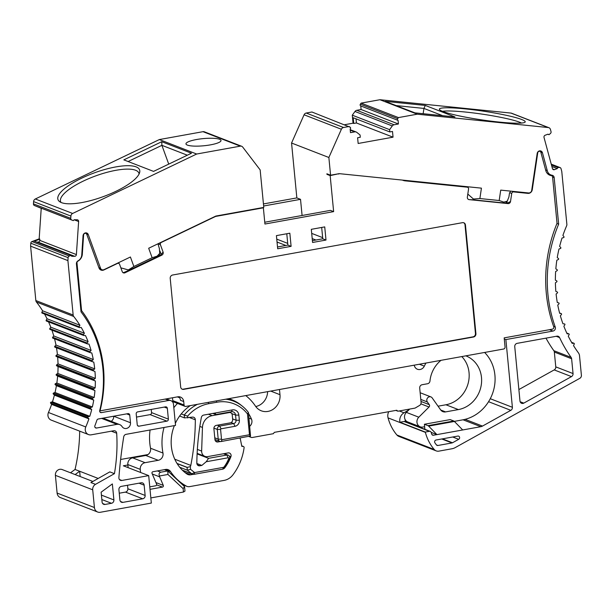 <?xml version="1.0" encoding="UTF-8"?>
<svg xmlns="http://www.w3.org/2000/svg" width="612" height="612" viewBox="0 0 612 612"><rect width="100%" height="100%" fill="white"/><g stroke="black" fill="none" stroke-linecap="round" stroke-linejoin="round"><path stroke-width="0.92" d="M187.341 155.203L161.889 145.335L161.752 141.709L123.838 159.87L153.551 171.391L191.464 153.222L161.752 141.709M168.736 164.115L161.889 145.335L128.099 161.522M101.439 412.61A1.759 1.599 111.2 0 1 99.71 410.553A115.584 104.836 111.2 0 0 81.044 311.89L76.424 263.902A2.93 2.662 111.2 0 1 77.976 260.873A6.801 6.166 111.2 0 0 81.779 254.615L83.048 235.735A2.93 2.662 111.2 0 1 88.258 234.541L100.529 268.224A2.93 2.662 111.2 0 0 104.017 269.647L130.41 257.002L133.867 266.488L152.136 257.736L148.678 248.25L215.852 216.059L263.772 207.407L260.154 169.899L242.719 147.079A2.93 2.662 111.2 0 0 241.648 146.268L204.339 131.802A2.93 2.662 111.2 0 0 203 131.679L159.357 139.559L196.666 154.025L72.637 213.458A2.93 2.662 111.2 0 0 70.908 216.074L70.755 218.323A1.759 1.599 111.2 0 0 71.711 219.968L73.295 220.618L74.159 219.754L77.12 219.769A1.759 1.599 -68.8 0 1 78.619 221.521L76.393 254.577A1.759 1.599 -68.8 0 1 74.664 256.306L71.703 256.283L70.954 255.411L69.286 256.038A1.759 1.599 111.2 0 0 68.108 257.66L67.909 260.605L73.149 315.012A2.93 2.662 111.2 0 0 73.731 316.481A106.779 96.857 -68.8 0 1 79.904 325.27L79.177 326.785A0.589 0.535 111.2 0 0 79.667 327.604L81.212 327.443A106.779 96.857 -68.8 0 1 84.357 333.234L83.507 334.68A0.589 0.535 111.2 0 0 83.928 335.544L85.473 335.537A106.779 96.857 -68.8 0 1 88.09 341.641L87.126 343.011A0.589 0.535 111.2 0 0 87.47 343.921L89 344.059A106.779 96.857 -68.8 0 1 91.081 350.439L90.01 351.709A0.589 0.535 111.2 0 0 90.27 352.657L91.777 352.94A106.779 96.857 -68.8 0 1 93.292 359.535L92.121 360.705A0.589 0.535 111.2 0 0 92.305 361.677L93.766 362.113A106.779 96.857 -68.8 0 1 94.715 368.868L93.46 369.923A0.589 0.535 111.2 0 0 93.552 370.918L94.967 371.499A106.779 96.857 -68.8 0 1 95.334 378.354L93.996 379.295A0.589 0.535 111.2 0 0 94.011 380.297L95.357 381.016A106.779 96.857 -68.8 0 1 95.143 387.916L93.743 388.735A0.589 0.535 111.2 0 0 93.667 389.737L94.944 390.586A106.779 96.857 -68.8 0 1 94.149 397.486L92.695 398.16A0.589 0.535 111.2 0 0 92.534 399.162L93.728 400.141A106.779 96.857 -68.8 0 1 92.351 406.972L90.851 407.508A0.589 0.535 111.2 0 0 90.614 408.495L91.708 409.589A106.779 96.857 -68.8 0 1 89.773 416.298L88.243 416.688A0.589 0.535 111.2 0 0 87.921 417.652L88.916 418.86A106.779 96.857 -68.8 0 1 85.772 426.954A5.868 5.324 111.2 0 0 88.518 434.574A5.868 5.324 111.2 0 0 91.188 434.826L113.717 430.756A2.93 2.662 -68.8 0 1 116.685 433.235A164.284 149.007 -68.8 0 1 114.429 473.665L95.51 484.344A5.279 4.789 111.2 0 0 92.71 489.807L94.416 507.532A5.868 5.324 111.2 0 0 97.668 512.03A5.868 5.324 111.2 0 0 100.337 512.275L151.332 503.064L148.693 475.616L121.865 480.466A2.93 2.662 -68.8 0 1 118.896 477.559A468.784 425.21 -68.8 0 1 123.708 436.884A2.93 2.662 -68.8 0 1 126.095 434.329L175.529 425.401L173.494 404.257A4.697 4.261 111.2 0 0 170.901 400.653A4.697 4.261 111.2 0 0 168.759 400.455L101.439 412.61L99.993 412.052M159.357 139.559L35.328 198.984A2.93 2.662 111.2 0 0 33.599 201.6L33.446 203.857A1.759 1.599 111.2 0 0 34.394 205.502L71.711 219.968M136.101 166.869A43.414 12.699 160 0 1 139.689 172.324A43.414 12.699 160 0 1 105.93 195.633A43.414 12.699 160 0 1 61.475 202.633A43.414 12.699 160 0 1 59.486 201.555A43.414 12.699 160 0 1 84.357 176.929A43.414 12.699 160 0 1 136.101 166.869M241.648 146.268A2.93 2.662 111.2 0 0 240.317 146.146L196.666 154.025M219.586 139.284A17.603 3.596 174.5 0 1 221.008 140.508A17.603 3.596 174.5 0 1 207.177 145.381A17.603 3.596 174.5 0 1 187.379 145.098A17.603 3.596 174.5 0 1 185.964 143.881A17.603 3.596 174.5 0 1 199.787 139.008A17.603 3.596 174.5 0 1 219.586 139.284M547.824 134.242L549.002 134.701L550.41 133.515A1.759 1.599 111.2 0 0 551.022 131.588L550.448 129.469A2.93 2.662 111.2 0 0 548.91 127.701L511.601 113.235A2.93 2.662 111.2 0 0 510.966 113.082L379.93 99.725L361.126 103.122L360.369 104.178A1.17 1.063 111.2 0 0 360.759 105.937L361.103 109.517L356.788 110.298A2.93 2.662 111.2 0 0 354.975 111.476L352.283 115.186L353.055 123.188L344.686 124.703M356.031 118.843L356.429 122.974L393.049 137.172L358.158 143.476L357.607 137.754L360.292 137.272L360.07 134.984L356.773 132.353A2.93 2.662 111.2 0 0 354.799 131.863L350.485 132.643L350.14 129.063A1.17 1.063 111.2 0 0 350.186 127.22L311.936 112.004L306.222 113.036A2.93 2.662 111.2 0 0 304.072 114.788L291.557 143.024L296.843 197.905L263.435 203.941M79.438 327.573L42.129 313.107A0.589 0.535 111.2 0 1 41.861 312.319L42.595 310.804A106.779 96.857 -68.8 0 0 36.422 302.014A2.93 2.662 111.2 0 1 35.84 300.546L30.6 246.139L30.799 243.194A1.759 1.599 111.2 0 1 31.969 241.564L39.168 238.871L41.226 208.302L34.394 205.502M44.515 314.033A106.779 96.857 -68.8 0 1 47.047 318.768L46.191 320.214A0.589 0.535 111.2 0 0 46.611 321.078M48.524 321.858A106.779 96.857 -68.8 0 1 50.781 327.175L49.817 328.545A0.589 0.535 111.2 0 0 50.153 329.455M51.89 330.143A106.779 96.857 -68.8 0 1 53.764 335.965L52.693 337.243A0.589 0.535 111.2 0 0 52.953 338.191L90.109 352.589M54.552 338.811A106.779 96.857 -68.8 0 1 55.983 345.069L54.812 346.239A0.589 0.535 111.2 0 0 54.988 347.211L92.228 361.646M56.48 347.792A106.779 96.857 -68.8 0 1 57.398 354.402L56.143 355.457A0.589 0.535 111.2 0 0 56.243 356.452L57.65 357.033A106.779 96.857 -68.8 0 1 58.018 363.888L56.686 364.828A0.589 0.535 111.2 0 0 56.694 365.831L58.048 366.55A106.779 96.857 -68.8 0 1 57.826 373.45L56.434 374.261A0.589 0.535 111.2 0 0 56.358 375.271L57.635 376.12A106.779 96.857 -68.8 0 1 56.832 383.02L55.378 383.693A0.589 0.535 111.2 0 0 55.225 384.696L56.411 385.667A106.779 96.857 -68.8 0 1 55.042 392.499L53.542 393.042A0.589 0.535 111.2 0 0 53.305 394.021L54.399 395.123A106.779 96.857 -68.8 0 1 52.456 401.832L50.934 402.222A0.589 0.535 111.2 0 0 50.612 403.186L51.607 404.387A106.779 96.857 -68.8 0 1 48.455 412.488A5.868 5.324 111.2 0 0 51.201 420.107L88.518 434.574M70.518 472.793L75.039 469.465A164.284 149.007 111.2 0 0 79.682 431.154M97.668 512.03L60.351 497.564A5.868 5.324 111.2 0 1 57.107 493.065L55.401 475.34A5.279 4.789 -68.8 0 1 62.141 469.542L92.863 481.453M388.75 411.692A8.216 7.451 111.2 0 0 388.054 417.889A46.94 42.572 111.2 0 0 396.913 435.01A5.868 5.324 111.2 0 0 398.879 436.417L436.195 450.883A5.868 5.324 111.2 0 0 438.865 451.136L451.931 448.772A11.735 10.641 111.2 0 0 455.282 447.571L579.832 378.315A2.93 2.662 111.2 0 0 581.4 375.271L579.518 355.733A5.868 5.324 111.2 0 0 578.47 352.933A126.141 114.421 -68.8 0 1 573.505 345.573L574.24 344.051A0.589 0.535 111.2 0 0 573.742 343.24L572.197 343.401A126.141 114.421 -68.8 0 1 568.265 336.156L569.114 334.71A0.589 0.535 111.2 0 0 568.693 333.838L567.148 333.854A126.141 114.421 -68.8 0 1 563.866 326.211L564.838 324.842A0.589 0.535 111.2 0 0 564.494 323.932L562.963 323.794A126.141 114.421 -68.8 0 1 560.362 315.815L561.433 314.537A0.589 0.535 111.2 0 0 561.173 313.596L559.666 313.306A126.141 114.421 -68.8 0 1 557.769 305.059L558.932 303.889A0.589 0.535 111.2 0 0 558.756 302.917L557.287 302.481A126.141 114.421 -68.8 0 1 556.109 294.028L557.364 292.972A0.589 0.535 111.2 0 0 557.264 291.978L555.857 291.396A126.141 114.421 -68.8 0 1 555.398 282.82L556.729 281.88A0.589 0.535 111.2 0 0 556.721 280.877L555.367 280.158A126.141 114.421 -68.8 0 1 555.642 271.521L557.042 270.703A0.589 0.535 111.2 0 0 557.111 269.701L555.841 268.852A126.141 114.421 -68.8 0 1 556.836 260.222L558.289 259.542A0.589 0.535 111.2 0 0 558.45 258.547L557.257 257.568A126.141 114.421 -68.8 0 1 558.978 249.023L560.477 248.48A0.589 0.535 111.2 0 0 560.714 247.493L559.62 246.399A126.141 114.421 -68.8 0 1 562.046 238.007L563.568 237.617A0.589 0.535 111.2 0 0 563.897 236.645L562.902 235.444A126.141 114.421 -68.8 0 1 566.613 225.843A2.93 2.662 111.2 0 0 566.865 224.29L561.77 171.414L561.02 168.644A1.759 1.599 111.2 0 0 559.582 167.489L557.846 167.474L557.295 168.583L554.434 169.654A1.759 1.599 -68.8 0 1 552.437 168.606L544.03 137.47A1.759 1.599 -68.8 0 1 545.147 135.244L548 134.173L549.002 134.701M148.012 454.54L120.625 459.482M356.429 122.974L353.744 123.456L353.2 117.741L389.821 131.94L392.499 131.458L393.049 137.172M353.055 123.188L353.744 123.456M352.283 115.186L389.599 129.652L389.821 131.94M361.103 109.517L398.42 123.991L394.097 124.772A2.93 2.662 111.2 0 0 392.284 125.942L389.599 129.652M360.759 105.937L398.075 120.403L398.42 123.991M361.126 103.122L398.443 117.588L397.678 118.644A1.17 1.063 111.2 0 0 398.075 120.403M379.93 99.725L417.239 114.192L398.443 117.588M548.91 127.701A2.93 2.662 111.2 0 0 548.283 127.556L417.239 114.192M521.707 119.516A43.414 4.422 -171.6 0 1 525.111 122.125A43.414 4.422 -171.6 0 1 489.371 120.939A43.414 4.422 -171.6 0 1 442.858 111.468A43.414 4.422 -171.6 0 1 439.385 109.395A43.414 4.422 -171.6 0 1 472.609 109.716A43.414 4.422 -171.6 0 1 521.707 119.516M425.271 105.432L385.216 101.347L414.928 112.868L454.976 116.953L425.271 105.432L423.932 108.423L396.163 105.593M551.466 164.995L557.846 167.474M551.863 166.479L557.295 168.583M408.785 409.971L404.019 412.786A8.216 7.451 111.2 0 0 399.957 422.242L425.294 432.064A8.216 7.451 111.2 0 0 425.371 432.363A46.94 42.572 111.2 0 0 434.222 449.476A5.868 5.324 111.2 0 0 436.195 450.883M405.175 419.641A2.349 2.127 111.2 0 0 405.228 420.612A41.073 37.256 111.2 0 0 405.572 421.829M404.096 421.492A1.759 1.599 -68.8 0 1 404.899 421.569L430.236 431.391A1.759 1.599 111.2 0 0 429.433 431.315L404.096 421.492L399.957 422.242M462.695 429.961L436.93 434.612L431.131 432.37A41.073 37.256 111.2 0 0 431.789 434.268A1.759 1.599 111.2 0 0 433.464 435.239L436.93 434.612L428.645 426.113L454.41 421.461L462.695 429.961L480.818 426.686A5.868 5.324 111.2 0 0 482.493 426.082L510.821 410.331A2.93 2.662 111.2 0 0 512.389 407.294L505.872 339.576L504.28 338.956M431.131 432.37A1.759 1.599 111.2 0 0 430.236 431.391M349.245 126.47L343.531 127.503A2.93 2.662 111.2 0 0 341.389 129.254L328.866 157.491L330.572 175.216L339.216 173.647L481.43 188.152L479.884 198.548L499.185 200.514L503.821 202.121L507.241 201.18L508.916 196.972L509.436 193.446L510.622 191.128M425.294 432.064L429.433 431.315M499.185 200.514L500.723 190.118L528.615 192.964A2.93 2.662 111.2 0 0 531.706 190.347L537.183 153.467A2.93 2.662 111.2 0 1 542.446 152.763L547.243 170.549A6.801 6.166 111.2 0 0 550.877 174.925A6.801 6.166 111.2 0 0 552.101 175.246A2.93 2.662 111.2 0 1 554.174 177.618L558.657 224.16A134.946 122.4 111.2 0 0 555.245 327.007A2.93 2.662 111.2 0 1 552.996 331.061L505.872 339.576M571.111 357.377A134.946 122.4 111.2 0 1 559.605 337.602A2.93 2.662 111.2 0 0 556.905 336.172L517.155 343.347A2.93 2.662 111.2 0 0 514.753 346.698L519.986 401.051A2.93 2.662 111.2 0 0 523.78 403.124L571.47 376.61A2.93 2.662 111.2 0 0 573.046 373.565L571.616 358.754A2.93 2.662 111.2 0 0 571.111 357.377L553.837 350.684A134.946 122.4 -68.8 0 1 545.988 338.145M458.694 439.317A1.759 1.599 111.2 0 0 457.86 436.073L436.073 440.005A1.759 1.599 111.2 0 0 434.903 442.797A42.243 38.319 111.2 0 0 436.455 444.947A1.759 1.599 111.2 0 0 437.886 445.49L451.993 442.943A1.759 1.599 111.2 0 0 452.498 442.767L458.694 439.317L452.712 436.999M338.727 173.739L330.166 175.606L333.639 211.622L264.927 224.03L263.367 207.805L215.585 216.434L161.346 242.413A1.759 1.599 111.2 0 0 160.413 244.723L163.083 252.06A2.349 2.127 -68.8 0 1 161.836 255.135L125.016 272.776A2.349 2.127 -68.8 0 1 122.232 271.629L119.562 264.3A1.759 1.599 111.2 0 0 117.473 263.443L103.879 269.953A4.108 3.726 -68.8 0 1 101.049 270.091A4.108 3.726 -68.8 0 1 99.006 267.957L86.736 234.281A1.759 1.599 111.2 0 0 83.607 234.993L82.337 253.85A7.971 7.229 -68.8 0 1 77.9 261.148A1.759 1.599 111.2 0 0 76.982 262.961L81.572 310.621A116.754 105.907 -68.8 0 1 100.238 410.032A0.589 0.535 111.2 0 0 100.812 410.721L177.794 396.813A5.868 5.324 -68.8 0 1 180.471 397.066A5.868 5.324 -68.8 0 1 183.715 401.564L184.044 404.991A1.759 1.599 111.2 0 0 185.819 406.422L503.607 349.024A1.759 1.599 111.2 0 0 505.053 347.019L504.173 337.87L552.368 329.172A1.759 1.599 111.2 0 0 553.722 326.732A136.116 123.463 -68.8 0 1 557.035 223.288L552.59 177.067A1.759 1.599 111.2 0 0 551.351 175.636A7.971 7.229 -68.8 0 1 549.936 175.262A7.971 7.229 -68.8 0 1 545.682 170.167L540.893 152.403A1.759 1.599 111.2 0 0 537.734 152.824L532.256 189.705A4.108 3.726 -68.8 0 1 527.927 193.369L513.567 191.908A1.759 1.599 111.2 0 0 511.716 193.476L510.523 201.509A2.349 2.127 -68.8 0 1 508.044 203.597L469.152 199.634A2.349 2.127 -68.8 0 1 467.361 197.11L468.555 189.07A1.759 1.599 111.2 0 0 467.216 187.18L405.075 180.838A9.387 8.514 -68.8 0 1 403.056 180.356A9.387 8.514 -68.8 0 1 402.466 180.104M172.622 275.017A2.93 2.662 111.2 0 0 170.213 278.361L180.67 386.991A2.93 2.662 111.2 0 0 183.631 389.362L473.504 337.013A2.93 2.662 111.2 0 0 475.914 333.67L465.457 225.04A2.93 2.662 111.2 0 0 462.496 222.669L172.622 275.017M311.309 229.324L312.579 242.474L325.997 240.049L324.727 226.899L311.309 229.324M289.836 233.203L276.417 235.628L277.687 248.778L291.105 246.353L289.836 233.203M178.742 396.737A5.868 5.324 -68.8 0 1 180.494 400.317L183.715 401.564M159.931 251.019L161.239 254.6M507.141 201.294L506.858 203.215M547.243 170.549L545.621 169.922M558.657 224.16L556.951 223.502M185.023 406.345L173.732 401.969A1.759 1.599 -68.8 0 1 172.76 400.615L172.485 397.777M61.016 202.442A41.654 12.186 160 0 1 60.611 201.654A41.654 12.186 160 0 1 89.352 178.375A41.654 12.186 160 0 1 135.55 170.235A41.654 12.186 160 0 1 138.886 173.127A41.654 12.186 160 0 1 139.085 173.992M302.083 215.493L300.523 199.336L263.634 205.999M442.491 111.323A41.654 4.246 -171.6 0 1 479.632 113.771A41.654 4.246 -171.6 0 1 519.68 122.239A41.654 4.246 -171.6 0 1 521.577 123.073M423.144 113.71L423.932 108.423L442.698 115.699M166.931 421.14A1.759 1.599 111.2 0 0 168.376 419.136L167.328 408.273A1.759 1.599 111.2 0 0 165.554 406.85L137.639 411.891A1.759 1.599 111.2 0 0 136.193 413.896L137.241 424.759A1.759 1.599 111.2 0 0 139.016 426.182L166.931 421.14L150.116 414.622A1.759 1.599 111.2 0 0 151.562 412.61L151.256 409.436M103.03 418.141L119.661 424.59A5.868 5.324 111.2 0 1 122.056 426.564A5.011 4.544 111.2 0 0 124.091 428.255A5.011 4.544 111.2 0 0 130.494 422.747L129.752 415.058A1.759 1.599 111.2 0 0 127.977 413.636L98.241 419.006A1.759 1.599 111.2 0 0 96.887 420.23A115.584 104.836 111.2 0 1 94.891 425.745A1.759 1.599 111.2 0 0 96.543 428.04L116.991 424.346L101.638 418.394M119.661 424.59A5.868 5.324 111.2 0 0 116.991 424.346M121.329 486.379A2.93 2.662 111.2 0 0 118.919 489.722L119.906 500.012A2.93 2.662 111.2 0 0 122.867 502.383L142.734 498.795A2.93 2.662 111.2 0 0 145.136 495.452L144.149 485.163A2.93 2.662 111.2 0 0 141.188 482.792L121.329 486.379M112.356 483.931L101.133 492.186L102.089 502.069A2.93 2.662 111.2 0 0 105.042 504.449L111.483 503.286A2.93 2.662 111.2 0 0 113.893 499.943L112.356 483.931M163.083 252.06L160.91 254.783L156.917 256.841L128.176 270.611L128.367 269.93L133.867 266.488M152.136 257.736L157.108 256.16L159.74 253.36L159.372 248.51L157.972 243.79M128.176 270.611L124.098 272.417L125.016 272.776M123.027 272.661L124.098 272.417M120.855 267.842L128.367 269.93M118.483 262.716L119.394 263.956M80.891 310.361L81.572 310.621M81.84 253.651L82.337 253.85M196.857 463.506L201.845 465.434L206.213 461.739L228.192 457.768A0.589 0.535 -68.8 0 1 228.743 458.541A32.857 29.804 -68.8 0 1 223.916 467.109A0.589 0.535 -68.8 0 1 223.556 467.331L194.815 472.525A0.589 0.535 -68.8 0 1 194.417 472.426L190.554 469.32L190.294 466.619A2.93 2.662 111.2 0 0 190.799 465.418A222.952 202.228 111.2 0 0 195.32 419.809A2.93 2.662 111.2 0 0 192.344 417.132L184.495 417.897L179.637 416.015M184.495 417.897L184.22 415.043L181.259 413.896M187.792 417.95L187.616 416.152L184.22 415.043A39.895 36.184 -68.8 0 1 197.424 404.325M187.616 416.152A37.546 34.058 -68.8 0 1 208.807 403.683L216.862 402.229A37.546 34.058 -68.8 0 1 247.477 413.949L248.411 412.457L250.522 435.974L221.177 441.512A2.93 2.662 -68.8 0 1 218.216 439.141L217.275 429.425A2.93 2.662 -68.8 0 1 219.685 426.082L233.646 423.558A2.93 2.662 111.2 0 0 236.056 420.214L235.559 415.066A4.108 3.726 111.2 0 0 233.287 411.922A4.108 3.726 111.2 0 0 231.412 411.746L215.791 414.569L215.248 413.253L214.093 413.199L232.346 409.902A6.457 5.852 111.2 0 1 238.856 415.127L239.353 420.276A5.279 4.789 111.2 0 1 235.016 426.289L221.062 428.813A0.589 0.535 -68.8 0 0 220.58 429.479L221.513 439.202A0.589 0.535 -68.8 0 0 222.102 439.676L249.482 434.734L250.522 435.974M225.797 399.2A39.895 36.184 -68.8 0 1 233.654 401.174A39.895 36.184 -68.8 0 1 248.411 412.457M247.477 413.949L249.482 434.734M201.845 465.434L199.81 465.801A2.93 2.662 111.2 0 1 196.835 463.1A246.422 223.518 111.2 0 1 201.34 417.545A2.93 2.662 111.2 0 1 203.712 415.074L214.093 413.199M221.062 428.813L219.685 426.082L217.382 425.187A2.93 2.662 111.2 0 0 217.222 425.218L216.311 425.386A2.93 2.662 -68.8 0 0 213.902 428.729L214.95 439.592A2.93 2.662 -68.8 0 0 217.91 441.963L220.335 441.527M149.772 486.846L155.7 485.775A1.17 1.063 111.2 0 0 156.573 484.092L152.044 473.413A1.17 1.063 -68.8 0 1 152.916 471.73L165.546 469.45A5.868 5.324 -68.8 0 1 168.216 469.702A5.868 5.324 -68.8 0 1 170.541 471.577A52.808 47.897 111.2 0 0 186.408 486.119A5.868 5.324 111.2 0 0 186.966 486.379A5.868 5.324 111.2 0 0 189.636 486.624L224.099 480.397A14.665 13.303 111.2 0 0 232.988 474.767A52.808 47.897 111.2 0 0 244.096 447.678A1.17 1.063 111.2 0 0 243.14 446.431L241.817 446.37L240.34 438.957A1.17 1.063 111.2 0 0 239.697 438.169L239.713 438.169M164.047 427.474A52.808 47.897 111.2 0 0 162.968 453.048A5.868 5.324 -68.8 0 1 158.233 460.301L145.082 462.68A5.868 5.324 111.2 0 0 140.263 469.366L140.561 472.464M177.472 403.423A52.808 47.897 111.2 0 0 173.831 407.73M279.485 389.507L279.982 394.694A14.665 13.303 -68.8 0 1 261.255 410.79A14.665 13.303 -68.8 0 1 255.433 406.077A52.808 47.897 111.2 0 0 245.772 395.589M425.952 363.054A39.313 35.657 111.2 0 0 424.315 366.152A5.868 5.324 -68.8 0 1 417.43 369.25A5.868 5.324 -68.8 0 1 414.24 365.165M454.326 421.37L462.634 419.87A39.313 35.657 111.2 0 0 492.981 392.223A39.313 35.657 111.2 0 0 484.62 352.458M465.808 355.855A28.16 25.543 -68.8 0 1 465.908 355.886A28.16 25.543 -68.8 0 1 481.33 384.512A28.16 25.543 -68.8 0 1 458.365 409.589L445.582 411.899A5.868 5.324 -68.8 0 1 442.904 411.654A5.868 5.324 -68.8 0 1 440.655 409.879L432.171 397.892A3.228 2.93 111.2 0 0 427.444 398.098A3.228 2.93 111.2 0 0 427.36 401.954L429.272 404.662A1.759 1.599 -68.8 0 1 429.02 407.011L418.807 417.2A5.868 5.324 111.2 0 0 420.214 426.801A5.868 5.324 111.2 0 0 422.892 427.046L424.636 426.732M249.864 436.318A2.93 2.662 111.2 0 0 252.427 437.473L273.365 433.694L274.329 432.355L396.714 410.254L397.899 411.203L415.081 408.097L419.58 405.442A2.93 2.662 111.2 0 0 421.087 402.436L419.702 388.069A2.93 2.662 -68.8 0 1 422.112 384.726L427.566 383.739A2.93 2.662 111.2 0 0 429.968 381.001A28.16 25.543 -68.8 0 1 441.007 360.33M248.518 413.528A41.073 37.256 -68.8 0 1 251.478 419.113A5.868 5.324 -68.8 0 1 249.742 426.266M228.59 398.695A41.073 37.256 -68.8 0 1 231.833 399.766A41.073 37.256 -68.8 0 1 241.663 405.657M193.048 474.377L190.653 474.805A5.868 5.324 -68.8 0 1 187.983 474.56A5.868 5.324 -68.8 0 1 186.966 474.017A41.073 37.256 -68.8 0 1 174.374 425.615M175.338 423.374A41.073 37.256 -68.8 0 1 190.271 405.618M217.382 425.187L230.426 422.831A2.93 2.662 111.2 0 0 232.675 419.518L232.239 414.944A2.93 2.662 111.2 0 0 229.278 412.572L212.142 415.67A11.735 10.641 111.2 0 0 202.457 427.428L201.639 451.075A5.868 5.324 111.2 0 0 204.905 456.376A5.868 5.324 111.2 0 0 207.575 456.628L228.131 452.918A2.93 2.662 -68.8 0 1 230.9 456.713A41.073 37.256 -68.8 0 1 224.772 467.836A2.93 2.662 -68.8 0 1 223.655 468.754M150.085 429.999A52.808 47.897 111.2 0 0 150.529 448.229A5.868 5.324 -68.8 0 1 145.794 455.481L132.643 457.86A5.868 5.324 111.2 0 0 127.824 464.546L128.122 467.644M267.612 391.649A14.665 13.303 -68.8 0 1 255.755 406.536M409.688 409.076L406.368 412.381A5.868 5.324 111.2 0 0 407.783 421.982L420.214 426.801M461.785 356.582A28.16 25.543 -68.8 0 1 467.644 385.04A28.16 25.543 -68.8 0 1 445.926 404.769L438.047 406.192M395.857 410.407L397.899 411.203M212.854 413.429L215.791 414.569M206.213 461.739L208.562 458.334L197.11 453.89M208.562 458.334L226.822 455.037A2.93 2.662 -68.8 0 1 229.569 458.878A35.205 31.931 -68.8 0 1 224.397 468.058A2.93 2.662 -68.8 0 1 222.63 469.174L193.882 474.361A2.93 2.662 -68.8 0 1 191.908 473.872L187.349 470.207L187.081 467.446L190.294 466.619M127.87 464.982L123.356 465.793L148.693 475.616M157.391 470.926L160.711 472.212L167.757 470.942L164.437 469.656M160.711 472.212C159.066 472.862 158.646 474.124 159.457 475.998A2.93 2.662 111.2 0 0 159.671 476.863L163.305 485.415L155.922 482.554M159.457 475.998L167.956 474.468L167.757 470.942L184.556 486.639L184.985 491.099L183.455 492.033L150.835 497.923M167.956 474.468L183.126 488.644L184.556 486.639M183.126 488.644L183.455 492.033M150.009 489.34L162.425 487.098A1.17 1.063 111.2 0 0 163.305 485.415M75.039 469.465L79.652 471.248L75.123 474.575M95.51 484.344L90.905 482.562L109.823 471.883L114.429 473.665M98.203 478.446L79.652 471.248L80.157 476.526M51.607 404.387L88.916 418.86M52.456 401.832L89.773 416.298M54.399 395.123L91.708 409.589M55.042 392.499L92.351 406.972M56.411 385.667L93.728 400.141M56.832 383.02L94.149 397.486M57.635 376.12L94.944 390.586M57.826 373.45L95.143 387.916M58.048 366.55L95.357 381.016M58.018 363.888L95.334 378.354M57.65 357.033L94.967 371.499M57.398 354.402L94.715 368.868M55.983 345.069L93.292 359.535M53.764 335.965L91.081 350.439M50.781 327.175L88.09 341.641M47.047 318.768L84.357 333.234M42.595 310.804L79.904 325.27M30.6 246.139L67.909 260.605M39.168 238.871L39.857 239.139L39.772 240.378L76.393 254.577M70.954 255.411L34.333 241.212L39.857 239.139M41.922 208.455L73.295 220.618M41.226 208.302L41.914 208.57M36.621 242.092L38.043 242.107A1.759 1.599 111.2 0 0 39.772 240.378M187.081 467.446L177.113 463.582M190.554 469.32L187.349 470.207L179.721 467.254M262.8 207.583L263.367 207.805M333.639 211.622L330.411 210.375L264.751 222.233M277.511 246.973L287.877 245.098L286.791 233.753M312.403 240.669L322.776 238.802L321.683 227.45M330.572 175.216L326.892 173.785L326.946 174.351L330.166 175.606M311.699 233.386L322.662 237.64M296.843 197.905L300.523 199.336M291.557 143.024L328.866 157.491M327.91 174.183L326.946 174.351M338.191 173.839L338.757 174.053M312.204 238.596L315.922 240.034M291.105 246.353L287.877 245.098M325.997 240.049L322.776 238.802M136.499 417.078L150.116 414.622M130.494 422.747L113.679 416.221A5.011 4.544 111.2 0 1 111.193 421.308M119.256 493.218L125.46 492.102A2.93 2.662 111.2 0 0 127.862 488.758L127.525 485.255M548.635 174.588L551.351 175.636M510.523 201.509L507.126 203.238L503.163 202.886L472.801 199.795L473.451 199.03L479.884 198.548M472.801 199.795L469.152 199.634M467.813 194.073L473.451 199.03M467.415 186.721L468.134 187.639M182.07 389.14A2.93 2.662 111.2 0 0 183.172 389.186L473.045 336.837A2.93 2.662 111.2 0 0 475.455 333.494L464.998 224.864A2.93 2.662 111.2 0 0 463.598 222.714M428.645 426.113A5.868 2.157 -100.2 0 0 427.995 425.646L424.399 424.254L424.889 429.318M454.41 421.461A5.868 2.157 -100.2 0 0 453.76 420.995L450.164 419.603L424.399 424.254M518.877 389.553L554.197 369.908A2.93 2.662 111.2 0 0 555.773 366.871L554.342 352.053A2.93 2.662 111.2 0 0 553.837 350.684M35.328 198.984L72.637 213.458M203 131.679L240.317 146.146M354.975 111.476L392.284 125.942M356.788 110.298L394.097 124.772M360.369 104.178L397.678 118.644M510.966 113.082L548.283 127.556M551.267 164.261L559.582 167.489M559.582 312.977L561.173 313.596M566.796 333.104L568.693 333.838M571.616 342.414L573.742 343.24M396.913 435.01L434.222 449.476M388.054 417.889L425.371 432.363M399.284 410.95L404.019 412.786M480.818 426.686L463.039 419.794M433.464 435.239L432.018 434.681M403.415 180.196L405.075 180.838M465.556 186.538L467.216 187.18M531.828 189.544L532.256 189.705M542.446 152.763L540.786 152.12M554.174 177.618L552.582 176.998M555.245 327.007L553.585 326.364M552.996 331.061L549.469 329.692M512.389 407.294L490.266 398.71M177.358 396.897L179.63 397.777M172.76 400.615L184.044 404.991M165.232 399.085L168.759 400.455M157.108 256.16L156.917 256.841M160.91 254.783L161.836 255.135M157.995 243.783L160.413 244.723M100.529 268.224L98.869 267.574M88.258 234.541L86.514 233.868M76.515 262.778L76.982 262.961M208.157 402.382L208.807 403.683M216.204 400.929L216.862 402.229M221.177 441.512L222.102 439.676M214.774 437.809L218.216 439.141L221.513 439.202M213.902 428.117L217.275 429.425L220.58 429.479M215.5 441.03L217.91 441.963M241.717 445.88L243.14 446.431M182.292 484.52L186.408 486.119M165.217 469.511L170.541 471.577M127.824 464.546L140.263 469.366M132.643 457.86L145.082 462.68M145.794 455.481L158.233 460.301M150.529 448.229L162.968 453.048M270.695 391.091L279.982 394.694M419.381 364.239L424.315 366.152M406.368 412.381L418.807 417.2M420.895 403.859L429.02 407.011M420.995 401.457L429.272 404.662M420.796 399.414L427.36 401.954M440.77 410.032L445.582 411.899M445.926 404.769L458.365 409.589M248.962 418.141L251.478 419.113M185.176 472.678L190.653 474.805M229.316 456.101L230.9 456.713M197.355 449.415L201.639 451.075M199.841 426.419L202.457 427.428M208.424 414.225L212.142 415.67M228.498 412.274L229.278 412.572M235.016 426.289L233.646 423.558L231.091 422.571M231.412 411.746L232.346 409.902M231.741 413.59L235.559 415.066L238.856 415.127M239.353 420.276L236.056 420.214L232.614 418.883M197.408 464.875L199.81 465.801M223.502 453.752L226.822 455.037L228.192 457.768M152.289 473.994L159.671 476.863M57.107 493.065L94.416 507.532M55.401 475.34L92.71 489.807M111.376 431.177L116.685 433.235M113.893 499.943L101.416 495.1M111.483 503.286L101.844 499.545M105.042 504.449L102.64 503.515M48.455 412.488L85.772 426.954M50.612 403.186L87.921 417.652M50.934 402.222L88.243 416.688M53.305 394.021L90.614 408.495M53.542 393.042L90.851 407.508M55.225 384.696L92.534 399.162M55.378 383.693L92.695 398.16M56.358 375.271L93.667 389.737M56.434 374.261L93.743 388.735M56.694 365.831L94.011 380.297M56.686 364.828L93.996 379.295M56.243 356.452L93.552 370.918M56.143 355.457L93.46 369.923M54.812 346.239L92.121 360.705M52.693 337.243L90.01 351.709M49.817 328.545L87.126 343.011M46.191 320.214L83.507 334.68M41.861 312.319L79.177 326.785M36.422 302.014L73.731 316.481M35.84 300.546L73.149 315.012M30.799 243.194L68.108 257.66M31.969 241.564L69.286 256.038M74.129 219.785L78.619 221.521M33.446 203.857L70.755 218.323M33.599 201.6L70.908 216.074M38.043 242.107L74.664 256.306M162.425 487.098L156.634 484.849M119.455 479.533L121.865 480.466M177.013 463.429L187.394 467.453M174.764 459.207L190.799 465.418M189.666 417.613L195.32 419.809M182.345 470.161L191.908 473.872L194.417 472.426M193.882 474.361L194.815 472.525M222.63 469.174L223.556 467.331M224.397 468.058L223.916 467.109M229.569 458.878L228.743 458.541M285.873 245.466L277.037 242.038M304.072 114.788L341.389 129.254M306.222 113.036L343.531 127.503M350.24 130.096L354.799 131.863M168.376 419.136L151.562 412.61M139.016 426.182L137.57 425.623M167.328 408.273L164.261 407.087M129.752 415.058L126.684 413.873M96.543 428.04L95.097 427.482M144.149 485.163L139.031 483.182M145.136 495.452L127.862 488.758M142.734 498.795L125.46 492.102M122.867 502.383L120.465 501.45M510.821 410.331L488.567 401.702M482.493 426.082L465.082 419.335M503.821 202.121L503.163 202.886M507.126 203.238L508.044 203.597M509.635 192.665L511.716 193.476M511.907 191.258L513.567 191.908M526.266 192.726L527.927 193.369M465.457 225.04L464.998 224.864M475.914 333.67L475.455 333.494M473.504 337.013L473.045 336.837M183.631 389.362L183.172 389.186M552.559 168.927L554.434 169.654M453.76 420.995L427.995 425.646M559.605 337.602L556.231 336.294M571.616 358.754L554.342 352.053M573.046 373.565L555.773 366.871M571.47 376.61L554.197 369.908M523.78 403.124L520.124 401.709M452.498 442.767L442.422 438.858M451.993 442.943L441.757 438.98M437.886 445.49L436.448 444.932M551.236 164.146L560.102 167.581M559.575 312.969L561.258 313.619M566.781 333.058L568.877 333.877M571.577 342.338L573.972 343.271M547.488 173.609L550.877 174.925M166.342 398.886L170.901 400.653M159.74 253.36L159.089 255.655M99.404 268.745L101.99 269.747M84.992 233.027L85.856 233.363M117.81 263.038L118.682 263.382M99.756 410.384L100.544 410.698M227.679 398.863L233.654 401.174M214.934 439.493L219.838 441.39M241.702 445.819L243.446 446.492M182.368 484.597L186.966 486.379M420.153 392.736L430.932 396.913M248.908 436.509L251.088 437.351M197.133 453.362L204.905 456.376M229.194 412.144L230.609 412.695M54.95 347.195L92.267 361.669M52.869 338.161L90.186 352.627M50.023 329.424L87.34 343.89M46.436 321.048L83.745 335.514M182.544 470.36L192.55 474.239M224.199 453.622L228.154 455.16M276.754 239.131L287.716 243.377M350.194 129.683L356.138 131.985M548.543 174.527L551.611 175.713M539.103 151.011L539.968 151.348M507.241 201.18L505.611 203.085M465.747 186.553L467.591 187.272"/></g></svg>
